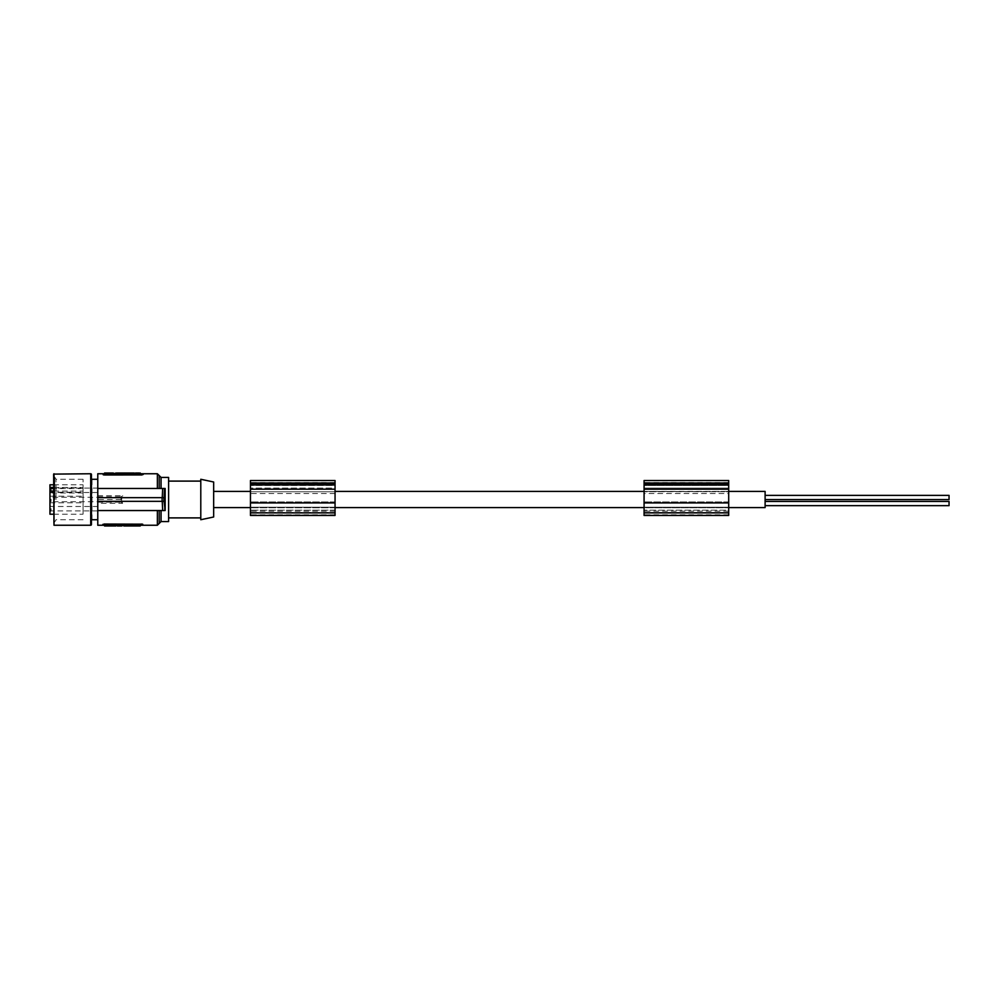 <?xml version="1.0" encoding="UTF-8"?>
<svg xmlns="http://www.w3.org/2000/svg" width="999" height="999" viewBox="0 0 999 999"><rect width="100%" height="100%" fill="white"/><g stroke="black" fill="none" stroke-linecap="round" stroke-linejoin="round"><path stroke-width="0.75" stroke-dasharray="5 3.75" d="M97.777 525.249L97.777 510.539L164.535 510.539L164.061 501.336L162.25 501.336L164.061 501.336L163.898 497.664L162.1 497.664L162.1 501.336L163.898 501.336M112.113 525.249L105.132 525.249L112.113 525.249L112.113 525.986L104.583 525.986L105.132 525.249L102.735 525.249L104.583 524.013L141.371 524.013L141.371 525.249L143.207 525.249L141.371 524.013L143.207 524.525M141.371 525.249L104.583 525.249L104.583 524.013L102.735 524.525M161.051 521.578L161.051 510.539L164.535 510.539M161.051 510.539L165.147 510.539L165.147 488.461L163.898 497.664M97.777 501.336L162.25 501.336L122.427 501.336L122.34 503.296L97.777 503.296L97.777 510.539M131.668 525.249L131.668 525.986L128.222 525.986L129.92 525.986L129.92 525.249L129.92 525.986L127.36 525.986L127.36 525.249L129.92 525.249L127.36 525.249L126.324 525.986L127.909 525.986L126.199 525.986L127.909 525.986L127.909 525.249L127.909 525.986L126.199 525.986L126.199 525.249L126.199 525.986L127.909 525.986L127.909 525.249L126.199 525.249L127.909 525.249L126.199 525.249L127.909 525.249L127.909 525.986L123.926 525.986C121.354 525.986 121.354 525.986 123.926 525.986L123.926 525.249C121.354 525.249 121.354 525.249 123.926 525.249C121.354 525.249 121.354 525.249 123.926 525.249L127.909 525.249L123.926 525.249M105.482 525.249L105.894 525.986L105.482 525.249M121.753 525.249L121.753 525.986L118.881 525.249L121.753 525.249L120.23 525.249L120.23 525.986L117.358 525.986L117.358 525.249L118.881 525.249L118.881 525.986M113.274 525.249L113.274 525.986L115.797 525.986C117.582 525.986 117.582 525.986 115.797 525.986L115.797 525.249L114.86 525.986L114.86 525.249L113.274 525.249L115.797 525.249C117.582 525.249 117.582 525.249 115.797 525.249C117.582 525.249 117.582 525.249 115.797 525.249M124.613 525.249L124.613 525.986L124.613 525.249L124.613 525.986L121.503 525.249L126.149 525.249L121.753 525.986M132.855 525.249L132.855 525.986L131.331 525.986L131.331 525.249L132.855 525.249L128.222 525.249L131.331 525.249L131.668 525.986M132.455 525.249L129.083 525.249L132.455 525.249L132.855 525.986M130.869 525.249L130.869 525.986L132.455 525.986M140.26 525.986L139.223 525.249L140.26 525.986L138.474 525.986L138.474 525.249L140.26 525.249L140.26 525.986L135.876 525.986L135.876 525.249L140.26 525.249L134.902 525.249L140.147 525.249L134.902 525.986M136.688 525.249L136.688 525.986L136.688 525.249M116.683 525.249L116.683 525.986C114.361 525.986 114.361 525.986 116.683 525.986C114.361 525.986 114.361 525.986 116.683 525.986C112.5 525.986 112.5 525.986 116.683 525.986C112.5 525.986 112.5 525.986 116.683 525.986L116.683 525.249C114.361 525.249 114.361 525.249 116.683 525.249C114.361 525.249 114.361 525.249 116.683 525.249C112.5 525.249 112.5 525.249 116.683 525.249C112.5 525.249 112.5 525.249 116.683 525.249M130.669 525.249L130.669 525.986L129.083 525.986L130.869 525.986M129.083 525.249L129.083 525.986M107.767 525.986L105.894 525.986L108.167 525.986L105.894 525.249L108.167 525.249L107.767 525.986M112.662 525.249L112.113 525.986M109.191 525.249L108.766 525.986L109.191 525.249M126.324 525.249L126.324 525.986L126.324 525.249M134.74 525.249L133.154 525.249L134.74 525.249L134.74 525.986L130.669 525.986M123.689 525.986L124.887 525.986L123.689 525.986M132.043 525.249L132.043 525.986M133.154 525.249L133.154 525.986M135.564 525.986L135.564 525.249L137.275 525.249L137.275 525.986L136.289 525.249L137.7 525.249L137.7 525.986L139.223 525.986L139.223 525.249L135.876 525.986M129.745 525.249L129.745 525.986L129.745 525.249M138.474 525.986L140.147 525.986L138.474 525.986M134.241 525.249L134.241 525.986M128.883 525.249L128.883 525.986L128.883 525.249M137.275 525.249L136.289 525.249L137.275 525.986M123.689 525.249L124.887 525.249L123.689 525.249M121.503 525.249L121.503 525.986L121.503 525.249M121.928 525.986L124.613 525.986M123.027 525.249L123.027 525.986M132.392 525.249L132.392 525.986M130.944 525.249L130.944 525.986M109.003 525.249L109.003 525.986L109.003 525.249M108.167 525.249L108.167 525.986L108.167 525.249M118.531 525.986L119.83 525.986L118.531 525.986M115.26 525.249L114.86 525.986L115.26 525.249M109.078 525.249L107.867 525.249L109.078 525.249L109.078 525.986L107.867 525.986L109.078 525.986M117.807 525.249L121.316 525.249L117.807 525.249M126.149 525.249L126.149 525.986L126.149 525.249M137.575 525.249L137.575 525.986M132.655 525.249L132.655 525.986M126.199 525.249L126.199 525.986L126.199 525.249M128.222 525.249L128.222 525.986M118.531 525.249L119.83 525.249L118.531 525.249M127.909 525.249L127.909 525.986M131.331 525.249L131.331 525.986M120.23 525.249L120.23 525.986M118.881 525.249L117.358 525.249M122.815 495.816L120.941 496.828L121.066 501.61L120.742 499.5L97.777 499.5L97.777 488.461L165.147 488.461L161.051 488.461L161.051 477.422M168.594 521.578L168.594 477.422M168.594 499.5L168.594 517.894L168.594 499.5M97.777 495.704L122.34 495.704L121.628 499.5L121.691 501.336L122.427 501.336M159.216 523.414L159.216 510.539M121.691 501.336L162.1 501.336M121.691 497.664L162.1 497.664M162.662 510.539L162.25 501.336M97.777 499.5L97.777 503.296M122.427 497.664L164.061 497.664L162.25 497.664L162.662 488.461L164.535 488.461M97.777 473.751L97.777 488.461L162.662 488.461M97.777 501.623L120.804 501.623L122.815 503.184M97.777 497.377L121.066 497.39L120.991 499.512M120.804 501.623L122.565 503.484M97.777 508.691L97.777 510.901L97.777 508.691M97.777 490.309L97.777 488.099L97.777 490.309M53.634 474.113L53.634 524.887M54.733 499.5L54.733 477.06L54.733 499.5M92.033 519.73L92.033 479.27M83.054 492.22L83.054 514.21L83.054 484.79L83.054 492.22L49.95 492.22L49.95 491.071L49.95 492.22M83.054 499.5L83.054 479.27L83.054 499.5M49.95 514.21L49.95 484.79M53.634 487.437L83.054 487.437M49.95 508.691L49.95 512.012L49.95 508.691M49.95 490.309L49.95 486.988L49.95 490.309M51.049 490.309L51.049 488.099L51.049 490.309M49.95 496.191L83.054 496.191L83.054 502.809L83.054 496.191L83.054 502.809L83.054 496.191L49.95 496.191L51.049 497.29L51.049 501.71L51.049 497.29L97.777 497.29M49.95 502.809L83.054 502.809L49.95 502.809L51.049 501.71L97.777 501.71M51.049 508.691L51.049 510.901L51.049 508.691M53.634 491.071L83.054 491.071M56.006 499.5L56.006 479.27L56.006 499.5M213.661 491.408L213.661 507.592L213.661 491.408M250.449 507.23L335.052 507.23L335.052 513.124L250.449 513.086L250.449 507.23L250.449 512.974L335.052 512.974L335.052 507.23L250.449 507.23L335.052 507.23M728.696 480.531L728.696 512.762L644.08 512.762L644.08 507.23L728.696 507.23L644.08 507.23L728.696 507.23L728.696 513.124L728.696 507.23M728.696 493.568L728.696 503.721L728.696 491.77L644.08 491.77L728.696 491.396L644.08 491.408L728.696 491.77L728.696 493.568L644.08 493.568L644.08 503.721L644.08 493.568M335.052 480.531L335.052 512.475L335.052 491.77L250.449 491.77L335.052 491.77L335.052 512.999L250.449 512.999L250.449 491.77L250.449 513.099L335.052 513.099L250.449 513.124M765.109 507.592L765.109 491.408M765.109 505.656L765.109 501.436L765.109 505.656M765.109 499.587L765.109 495.367L765.109 499.587L765.109 495.367L765.109 499.587L949.05 499.587L949.05 495.367L949.05 499.587L949.05 495.367L765.109 495.367M949.05 505.656L949.05 501.436M644.08 480.531L644.08 489.21L644.08 488.099L644.08 489.198L728.696 489.198L644.08 489.198L644.08 512.475L644.08 507.754L728.696 507.754L728.696 503.721L728.696 507.754L644.08 507.754L644.08 512.762M728.696 501.948L644.08 501.948L728.696 501.96M728.696 512.549L644.08 512.549M644.08 503.721L644.08 507.754L644.08 503.721M728.696 511.163L644.08 511.163M728.696 488.099L728.696 485.439L728.696 488.099L644.08 488.099L644.08 485.439L644.08 488.099L728.696 488.099M728.696 485.439L728.696 482.567L728.696 485.439L644.08 485.439L644.08 484.515L644.08 485.439L728.696 485.439M728.696 512.762L644.08 513.124L644.08 507.23M728.696 514.985L728.696 510.164L644.08 510.164L728.696 510.164L728.696 515.347L728.696 512.475L644.08 512.475L728.696 512.462L728.696 513.099L644.08 512.974L728.696 513.099L644.08 512.462L644.08 515.347L644.08 510.164L644.08 514.985L728.696 515.447M644.08 483.678L644.08 482.567L644.08 483.678L728.696 483.678L644.08 483.678M644.08 491.408L728.696 491.396M728.696 489.21L644.08 489.21M728.696 483.279L644.08 483.279M728.696 483.491L644.08 483.491M728.696 502.934L644.08 502.934M335.052 515.447L335.052 513.099M335.052 488.099L335.052 485.439L335.052 488.099L250.449 488.099L250.449 484.515L250.449 489.198L250.449 488.099L335.052 488.099M335.052 485.439L335.052 482.567L335.052 485.439L250.449 485.439L335.052 485.439M335.052 483.678L250.449 483.678L250.449 482.567L250.449 484.515L250.449 483.678L335.052 483.678M335.052 489.21L250.449 489.21L335.052 489.198L250.449 489.198L250.449 480.531M250.449 489.21L250.449 515.347L250.449 510.164L250.449 514.985L335.052 514.985M335.052 483.491L250.449 483.491M335.052 483.279L250.449 483.279M335.052 510.164L250.449 510.164L335.052 510.164M335.052 502.934L250.449 502.934M250.449 491.77L335.052 491.77L250.449 491.77M335.052 512.762L250.449 512.762M335.052 512.549L250.449 512.549M335.052 507.754L250.449 507.754L335.052 507.754M335.052 493.568L250.449 493.568M335.052 511.163L250.449 511.163M335.052 501.948L250.449 501.948L335.052 501.96M97.777 488.461L161.051 488.461M104.408 474.987L102.735 473.751L102.735 474.475L102.735 473.751L104.583 473.751L104.583 473.014L112.662 473.014L112.662 473.751L104.583 473.751L112.662 473.751M143.194 474.525L143.207 473.751L141.371 474.987L102.735 474.475M143.207 474.475L141.371 474.987L143.207 474.475L143.207 473.751L141.371 473.751L141.371 474.987M97.777 497.664L162.25 497.664M135.876 473.014L135.876 473.751L140.26 473.751L134.902 473.751L140.26 473.014L135.564 473.014M136.813 473.751L136.813 473.014L140.26 473.014L140.26 473.751L139.223 473.014M126.324 473.751L129.92 473.751L126.324 473.751L126.324 473.014L127.909 473.014L123.926 473.014C121.354 473.014 121.354 473.014 123.926 473.014C121.354 473.014 121.354 473.014 123.926 473.014L121.503 473.014L121.503 473.751L123.027 473.751L123.027 473.014L123.027 473.751L124.613 473.751L124.613 473.014L124.613 473.751L126.149 473.751L121.503 473.751M108.766 473.014L109.191 473.751L108.766 473.014M115.26 473.014L115.797 473.014C117.582 473.014 117.582 473.014 115.797 473.014C117.582 473.014 117.582 473.014 115.797 473.014C117.582 473.014 117.582 473.014 115.797 473.014L113.274 473.014L115.26 473.014L115.26 473.751L114.86 473.014L114.86 473.751L113.274 473.751L113.274 473.014L113.274 473.751L115.797 473.751C117.582 473.751 117.582 473.751 115.797 473.751C117.582 473.751 117.582 473.751 115.797 473.751L114.86 473.751L115.26 473.014M134.74 473.751L133.154 473.751L133.154 473.014L134.74 473.014L133.154 473.014L133.154 473.751L134.74 473.751L134.74 473.014L134.74 473.751M109.003 473.751L109.003 473.014L109.003 473.751M132.043 473.751L128.222 473.751L131.331 473.751L131.331 473.014L128.222 473.014L132.855 473.014L131.331 473.014L131.281 473.751L132.043 473.014M129.745 473.751L129.745 473.014M127.36 473.751L127.36 473.014M108.167 473.751L108.167 473.014L105.482 473.014L108.167 473.014L108.167 473.751M128.883 473.751L128.883 473.014M127.909 473.751L127.909 473.014L126.199 473.014L127.909 473.014L127.909 473.751L127.909 473.014L127.909 473.751L123.926 473.751C121.354 473.751 121.354 473.751 123.926 473.751C121.354 473.751 121.354 473.751 123.926 473.751L127.909 473.751L127.909 473.014L127.909 473.751L126.199 473.751L127.909 473.751L126.199 473.751L126.199 473.014L126.199 473.751L126.199 473.014L126.199 473.751L127.909 473.751M130.869 473.751L134.241 473.751L129.083 473.751L130.869 473.751L130.869 473.014L134.241 473.014L133.891 473.751M132.455 473.751L132.455 473.014M105.482 473.751L105.482 473.014L105.482 473.751L107.767 473.751L105.482 473.751M128.222 473.751L128.222 473.014L128.222 473.751M135.564 473.751L137.275 473.751L137.275 473.014L136.289 473.751L137.7 473.751L137.7 473.014M116.871 473.014L121.316 473.014L117.358 473.014L118.881 473.014L118.881 473.751L118.881 473.014L121.753 473.751L117.358 473.751L121.503 473.014M121.753 473.751L121.753 473.014L121.753 473.751M117.807 473.751L121.316 473.751L117.807 473.751M132.855 473.751L132.855 473.014L132.855 473.751M131.331 473.751L131.331 473.014L131.331 473.751M126.149 473.751L126.149 473.014M130.869 473.014L126.324 473.014M116.683 473.751C112.5 473.751 112.5 473.751 116.683 473.751C112.5 473.751 112.5 473.751 116.683 473.751C114.361 473.751 114.361 473.751 116.683 473.751C114.361 473.751 114.361 473.751 116.683 473.751L116.683 473.014C114.361 473.014 114.361 473.014 116.683 473.014C114.361 473.014 114.361 473.014 116.683 473.014C112.5 473.014 112.5 473.014 116.683 473.014L116.683 473.751L116.683 473.014M134.902 473.751L134.902 473.014L136.688 473.014L134.902 473.014M135.015 473.751L135.015 473.014L136.688 473.014L136.688 473.751L136.688 473.014L137.575 473.751L138.349 473.014M139.223 473.751L137.7 473.751M129.92 473.751L129.92 473.014L129.92 473.751M109.078 473.014L107.867 473.014L109.078 473.014L109.078 473.751L107.867 473.751L109.078 473.751M123.689 473.014L124.887 473.014L123.689 473.014M136.813 473.014L135.015 473.014M117.358 473.751L117.358 473.014L117.358 473.751M118.531 473.014L119.83 473.014L118.531 473.014M138.349 473.751L140.26 473.751L140.26 473.014M138.474 473.751L138.474 473.014L138.474 473.751M118.881 473.751L118.881 473.014L118.881 473.751M140.147 473.751L140.147 473.014M120.23 473.751L120.23 473.014L120.23 473.751M131.668 473.751L131.668 473.014M118.531 473.751L119.83 473.751L118.531 473.751M123.689 473.751L124.887 473.751L123.689 473.751M104.583 474.987L104.583 473.751L141.371 473.751M159.216 488.461L159.216 475.586M213.661 482.005L213.661 516.995M200.787 479.27L200.787 519.73M200.787 499.5L200.787 481.106L200.787 499.5M157.367 525.249L157.367 510.539M105.132 525.249L105.132 525.986M105.894 525.249L105.894 525.986L105.894 525.249M107.942 525.249L107.942 525.986L107.942 525.249M97.777 496.828L120.941 496.828L122.565 495.516M97.777 502.172L120.941 502.172M53.996 473.751L53.996 525.249M90.709 473.751L90.709 525.249M83.054 488.573L53.634 488.573M91.433 474.4L91.433 524.6M728.696 484.515L644.08 484.515L728.696 484.515M728.696 514.822L644.08 514.822M728.696 484.977L644.08 484.977M335.052 484.515L250.449 484.515L335.052 484.515M335.052 484.977L250.449 484.977M335.052 514.822L250.449 514.822M335.052 512.475L250.449 512.475L335.052 512.462M157.367 473.751L157.367 488.461M107.767 473.751L107.767 473.014L107.767 473.751M107.942 473.751L107.942 473.014L107.942 473.751M105.132 473.751L105.132 473.014M115.797 473.751L115.797 473.014L115.797 473.751M123.926 473.751L123.926 473.014L123.926 473.751M105.894 473.751L105.894 473.014L105.894 473.751M112.113 473.751L112.113 473.014M111.763 525.249L111.763 525.986M135.389 525.249L135.389 525.986M123.426 525.986L123.426 525.249M124.887 525.986L124.887 525.249M115.709 525.249L115.709 525.986M107.867 525.986L107.867 525.249M116.871 525.249L116.871 525.986M121.316 525.249L121.316 525.986M107.268 525.249L107.268 525.986M114.798 525.986L114.798 525.249M118.369 525.986L118.369 525.249M119.83 525.986L119.83 525.249M109.665 525.249L109.665 525.986M133.891 525.249L133.891 525.986M83.054 479.27L56.006 479.27L54.733 477.06L53.634 477.06M53.634 484.79L83.054 484.79M97.777 492.507L51.049 492.507L49.95 493.618M97.777 510.901L51.049 510.901L49.95 512.012M728.696 515.347L644.08 515.347M728.696 482.567L644.08 482.567M728.696 513.124L644.08 513.124M335.052 482.567L250.449 482.567M335.052 515.347L250.449 515.347M49.95 505.382L51.049 506.493L97.777 506.493M53.634 514.21L83.054 514.21M83.054 519.73L56.006 519.73L54.733 521.94L53.634 521.94M49.95 486.988L51.049 488.099L97.777 488.099M83.054 492.969L49.95 492.969M115.709 473.014L115.709 473.751M109.665 473.751L109.665 473.014M107.268 473.751L107.268 473.014M114.798 473.751L114.798 473.014M111.763 473.014L111.763 473.751M117.183 473.751L117.183 473.014M135.389 473.014L135.389 473.751M121.928 473.014L121.928 473.751M107.867 473.751L107.867 473.014M118.369 473.014L118.369 473.751M119.83 473.014L119.83 473.751M123.426 473.014L123.426 473.751M124.887 473.014L124.887 473.751"/><path stroke-width="1.5" d="M97.777 497.664L97.777 488.461L165.147 488.461L165.147 510.539L164.061 501.336L162.1 501.336L162.1 497.664L97.777 497.664L97.777 525.249L104.583 525.249L104.583 525.986L112.662 525.986L112.662 525.249M104.033 524.038L142.645 524.163M143.207 525.249L141.371 524.013L141.371 525.249L157.367 525.249L159.216 523.414L159.216 510.539M102.872 524.35L102.735 525.249M164.535 488.461L164.061 497.664L162.1 497.664M163.898 501.336L163.898 497.664M97.777 510.539L162.662 510.539L162.25 501.336M97.777 501.336L162.1 501.336M164.535 510.539L162.662 510.539M127.909 525.249L127.909 525.986L134.74 525.986L134.74 525.249M113.274 525.986L113.274 525.249L113.274 525.986L115.797 525.986C117.582 525.986 117.582 525.986 115.797 525.986L115.797 525.249M121.753 525.249L121.753 525.986L121.928 525.249M135.015 525.249L135.015 525.986L140.26 525.986L140.26 525.249M118.881 525.249L118.881 525.986L121.753 525.986M133.154 525.249L133.154 525.986M123.926 525.249L123.926 525.986C121.354 525.986 121.354 525.986 123.926 525.986L127.909 525.986M120.23 525.249L120.23 525.986M132.855 525.249L132.855 525.986M134.902 525.249L135.015 525.986M137.575 525.249L137.575 525.986M138.349 525.249L138.349 525.986M117.358 525.249L117.358 525.986L118.881 525.986M131.331 525.249L131.331 525.986M117.358 525.986L117.183 525.249M129.745 525.249L129.745 525.986M136.813 525.249L136.813 525.986M140.147 525.249L140.147 525.986M128.222 525.249L128.222 525.986M141.371 525.249L104.583 525.249L104.583 524.013M161.051 488.461L161.051 477.422L168.594 477.422L168.594 521.578L161.051 521.578L159.216 523.414M97.777 488.461L97.777 473.751L102.735 473.751L104.583 474.987L103.272 474.825M91.433 474.4L91.433 524.6L91.433 474.4A0.737 0.737 0 0 0 90.709 473.751L90.709 525.249A0.737 0.737 0 0 0 91.433 524.6M53.634 484.79L49.95 484.79L49.95 487.437L53.634 487.437M49.95 487.437L49.95 514.21L53.634 514.21M53.996 473.751L53.996 525.249L53.634 474.113L90.709 473.751M49.95 491.071L53.634 491.071M213.661 507.592L250.449 507.592M335.052 507.592L644.08 507.592M728.696 507.592L765.109 507.592L765.109 491.408L728.696 491.408M335.052 491.408L644.08 491.408M213.661 491.408L250.449 491.408M765.109 501.436L949.05 501.436L949.05 505.656L765.109 505.656M765.109 495.367L949.05 495.367L949.05 499.587L765.109 499.587M728.696 504.483L728.696 480.531L644.08 480.531L644.08 515.447L728.696 515.447L728.696 504.483M728.696 489.198L644.08 489.198M728.696 483.491L644.08 483.491M728.696 482.992L644.08 482.992M335.052 502.609L335.052 480.531L250.449 480.531L250.449 515.447L335.052 515.447L335.052 502.609M335.052 483.491L250.449 483.491M335.052 482.992L250.449 482.992M335.052 489.198L250.449 489.198M335.052 502.934L250.449 502.934M728.696 502.934L644.08 502.934M141.371 473.751L143.207 473.751L141.371 474.987L143.207 474.475L141.371 474.987L141.371 473.751L104.583 473.751L104.583 473.014L112.662 473.014L112.662 473.751M141.908 474.962L104.583 474.987L104.583 473.751L102.735 473.751M162.662 488.461L162.25 497.664M126.324 473.751L126.324 473.014L134.241 473.014L134.241 473.751M127.36 473.751L127.36 473.014M128.883 473.751L128.883 473.014M140.26 473.751L140.26 473.014L139.223 473.751M126.149 473.751L126.149 473.014L124.613 473.014L124.613 473.751M130.944 473.751L130.944 473.014M130.669 473.751L130.669 473.014M137.275 473.751L137.275 473.014L139.223 473.014M116.871 473.751L116.871 473.014L124.613 473.014M137.7 473.751L137.7 473.014M135.564 473.751L135.564 473.014L137.275 473.014M132.655 473.751L132.655 473.014M123.027 473.751L123.027 473.014M121.503 473.751L121.503 473.014M115.797 473.014C117.582 473.014 117.582 473.014 115.797 473.014M132.392 473.751L132.392 473.014M116.683 473.751L116.683 473.014C112.5 473.014 112.5 473.014 116.683 473.014M129.083 473.751L129.083 473.014M161.051 477.422L159.216 475.586L159.216 488.461M213.661 516.995L213.661 482.005L200.787 479.27L200.787 519.73L213.661 516.995M157.367 510.539L157.367 525.249M105.132 525.249L105.132 525.986M112.113 525.249L112.113 525.986M161.051 510.539L161.051 521.578M53.634 488.573L49.95 488.573M644.08 512.887L728.696 512.887M728.696 484.977L644.08 484.977M335.052 484.977L250.449 484.977M335.052 512.887L250.449 512.887M157.367 488.461L157.367 473.751L159.216 475.586M112.113 473.751L112.113 473.014M105.132 473.751L105.132 473.014M92.033 519.73L97.777 519.73M53.996 525.249L90.709 525.249M92.033 479.27L97.777 479.27M143.207 473.751L157.367 473.751M121.316 473.751L121.316 473.014M113.274 473.014L113.274 473.751M168.594 517.894L200.787 517.894M168.594 481.106L200.787 481.106"/></g></svg>

